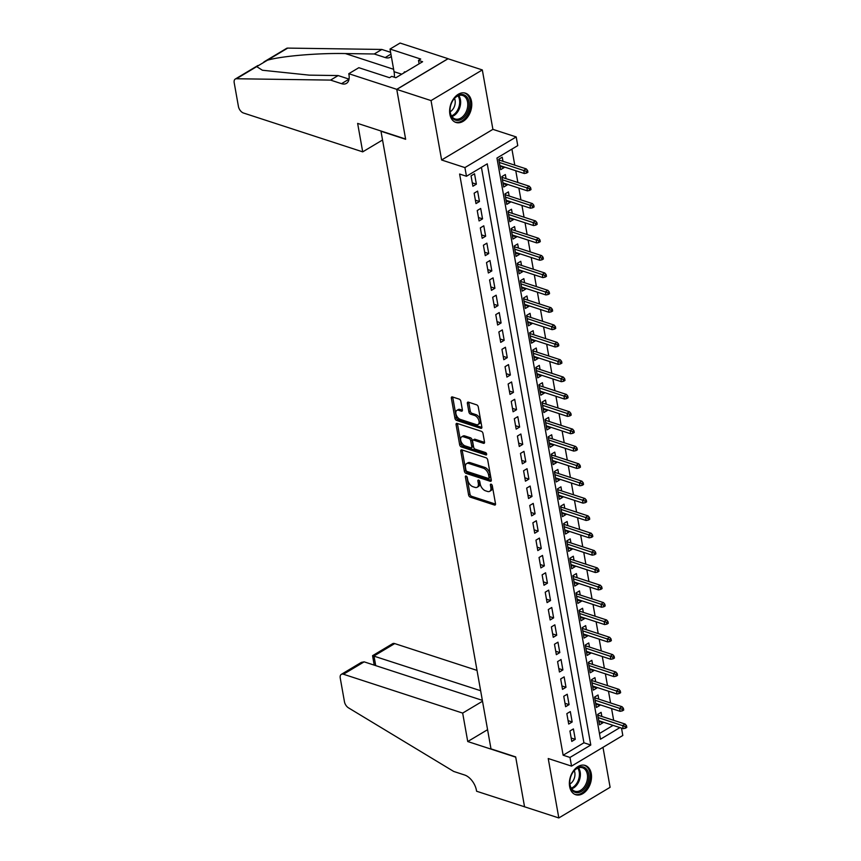 <?xml version="1.0" encoding="UTF-8"?>
<svg xmlns="http://www.w3.org/2000/svg" width="861" height="861" viewBox="0 0 861 861"><rect width="100%" height="100%" fill="white"/><g stroke="black" fill="none" stroke-linecap="round" stroke-linejoin="round"><path stroke-width="1.29" d="M466.113 476.025A1.356 0.775 -120.9 0 0 465.629 476.047A1.356 0.775 -120.9 0 0 465.381 476.908L468.61 495A1.937 1.119 -120.9 0 0 470.257 497.141L494.472 505.03A1.937 1.119 -120.9 0 0 495.161 504.998A1.937 1.119 -120.9 0 0 495.516 503.771L492.288 485.679A1.356 0.775 -120.9 0 0 491.136 484.173A1.356 0.775 -120.9 0 0 490.652 484.205A1.356 0.775 -120.9 0 0 490.404 485.066L490.824 487.401A6.199 3.562 -120.9 0 1 489.705 491.319A6.199 3.562 -120.9 0 1 487.487 491.448L485.475 490.792A6.199 3.562 -120.9 0 1 480.201 483.936L479.781 481.6A1.356 0.775 -120.9 0 0 478.63 480.104A1.356 0.775 -120.9 0 0 478.146 480.126A1.356 0.775 -120.9 0 0 477.898 480.987L478.318 483.322A6.199 3.562 -120.9 0 1 477.188 487.251A6.199 3.562 -120.9 0 1 474.981 487.369L472.958 486.713A6.199 3.562 -120.9 0 1 467.684 479.868L467.265 477.521A1.356 0.775 -120.9 0 0 466.113 476.025M449.883 114.265A15.39 10.515 108 0 0 455.921 122.445A15.39 10.515 108 0 0 467.598 117.15A15.39 10.515 108 0 0 471.505 101.35A15.39 10.515 108 0 0 465.467 93.171A15.39 10.515 108 0 0 453.79 98.477A15.39 10.515 108 0 0 449.883 114.265M569.627 786.534A15.39 10.515 108 0 0 575.675 794.714A15.39 10.515 108 0 0 587.342 789.408A15.39 10.515 108 0 0 591.259 773.608A15.39 10.515 108 0 0 585.211 765.429A15.39 10.515 108 0 0 573.544 770.735A15.39 10.515 108 0 0 569.627 786.534M460.85 401.28A1.937 1.119 -120.9 0 0 459.204 399.138L452.402 396.932A1.937 1.119 -120.9 0 0 451.713 396.964A1.937 1.119 -120.9 0 0 451.358 398.191L454.942 418.285A1.937 1.119 -120.9 0 0 456.588 420.426L480.804 428.315A1.937 1.119 -120.9 0 0 481.493 428.283A1.937 1.119 -120.9 0 0 481.848 427.056L478.275 406.962A1.937 1.119 -120.9 0 0 476.617 404.821L468.416 402.141A1.937 1.119 -120.9 0 0 467.727 402.184A1.937 1.119 -120.9 0 0 467.372 403.411L468.901 412.01A1.937 1.119 -120.9 0 0 470.558 414.152L474.626 415.476A5.188 2.981 -120.9 0 1 478.651 419.845A5.188 2.981 -120.9 0 1 478.092 424.484A5.188 2.981 -120.9 0 1 476.241 424.591L460.301 419.393A5.188 2.981 -120.9 0 1 456.276 415.024A5.188 2.981 -120.9 0 1 456.836 410.385A5.188 2.981 -120.9 0 1 458.676 410.277L461.335 411.149A1.937 1.119 -120.9 0 0 462.023 411.106A1.937 1.119 -120.9 0 0 462.379 409.879L460.85 401.28M396.77 89.415L448.054 58.763L482.321 69.935L431.038 100.586L396.77 89.415L405.649 139.299L380.982 131.259L490.996 748.866L515.664 756.905L524.553 806.789L558.821 817.95L548.231 758.53L571.532 766.118L569.993 757.443L563.137 755.215L459.613 174.03L466.468 176.268L464.918 167.594L516.202 136.942L517.752 145.617L496.958 158.047L600.483 739.222L619.92 727.61M431.038 100.586L441.618 159.995L464.918 167.594M461.84 449.883A1.937 1.119 -120.9 0 0 461.152 449.926A1.937 1.119 -120.9 0 0 460.796 451.153L464.38 471.247A1.937 1.119 -120.9 0 0 466.027 473.389L490.243 481.277A1.937 1.119 -120.9 0 0 490.931 481.234A1.937 1.119 -120.9 0 0 491.287 480.018L487.703 459.925A1.937 1.119 -120.9 0 0 486.056 457.783L461.84 449.883M459.656 444.771L456.082 424.677A1.937 1.119 -120.9 0 1 456.427 423.451A1.937 1.119 -120.9 0 1 457.126 423.408L481.342 431.296A1.937 1.119 -120.9 0 1 482.989 433.438L484.517 442.037A1.937 1.119 -120.9 0 1 484.173 443.264A1.937 1.119 -120.9 0 1 483.473 443.307L473.658 440.1A1.937 1.119 -120.9 0 0 472.969 440.143A1.937 1.119 -120.9 0 0 472.614 441.37L473.625 447.074A1.937 1.119 -120.9 0 0 475.283 449.216L485.507 452.542A1.356 0.775 -120.9 0 1 486.562 453.693A1.356 0.775 -120.9 0 1 486.411 454.899A1.356 0.775 -120.9 0 1 485.927 454.931L461.302 446.913A1.937 1.119 -120.9 0 1 459.656 444.771L461.044 443.942L457.471 423.849L456.082 424.677M558.821 817.95L610.105 787.298L602.98 747.326M503.965 166.883L504.094 167.604L500.026 166.281M502.975 161.319L502.243 157.197L498.777 159.263L500.628 169.682L504.094 167.604M507.054 184.232L507.183 184.954L503.115 183.63M506.064 178.668L505.332 174.546L501.866 176.613L503.717 187.02L507.183 184.954M510.142 201.582L510.272 202.303L506.203 200.979M509.152 196.017L508.42 191.895L504.955 193.962L506.806 204.369L510.272 202.303M513.231 218.931L513.36 219.652L509.292 218.328M512.241 213.356L511.509 209.245L508.044 211.311L509.895 221.718L513.36 219.652M516.32 236.28L516.449 237.001L512.381 235.677M515.33 230.705L514.598 226.594L511.133 228.66L512.984 239.067L516.449 237.001M519.42 253.629L519.549 254.35L515.47 253.026M518.419 248.054L517.687 243.943L514.221 246.009L516.083 256.417L519.549 254.35M522.509 270.978L522.638 271.699L518.57 270.376M521.518 265.403L520.776 261.292L517.31 263.358L519.172 273.766L522.638 271.699M525.597 288.327L525.727 289.048L521.658 287.725M524.607 282.752L523.875 278.641L520.41 280.708L522.261 291.115L525.727 289.048M528.686 305.677L528.815 306.398L524.747 305.074M527.696 300.102L526.964 295.99L523.499 298.057L525.35 308.464L528.815 306.398M531.775 323.026L531.904 323.747L527.836 322.412M530.785 317.451L530.053 313.339L526.588 315.406L528.439 325.813L531.904 323.747M534.864 340.375L534.993 341.096L530.925 339.761M533.874 334.8L533.142 330.689L529.676 332.755L531.528 343.162L534.993 341.096M537.953 357.724L538.082 358.445L534.014 357.111M536.963 352.149L536.231 348.027L532.765 350.104L534.616 360.511L538.082 358.445M541.052 375.073L541.182 375.794L537.103 374.46M540.051 369.498L539.32 365.376L535.854 367.453L537.716 377.861L541.182 375.794M544.141 392.412L544.27 393.143L540.191 391.809M543.151 386.847L542.408 382.725L538.943 384.802L540.805 395.21L544.27 393.143M547.23 409.761L547.359 410.493L543.291 409.158M546.24 404.196L545.497 400.074L542.043 402.152L543.894 412.559L547.359 410.493M550.319 427.11L550.448 427.831L546.38 426.507M549.329 421.546L548.597 417.424L545.131 419.501L546.983 429.908L550.448 427.831M553.408 444.459L553.537 445.18L549.469 443.856M552.418 438.895L551.686 434.773L548.22 436.85L550.071 447.257L553.537 445.18M556.497 461.808L556.626 462.529L552.558 461.205M555.506 456.244L554.775 452.122L551.309 454.199L553.16 464.606L556.626 462.529M559.585 479.157L559.715 479.878L555.646 478.555M558.595 473.593L557.863 469.471L554.398 471.548L556.249 481.956L559.715 479.878M562.674 496.506L562.803 497.227L558.735 495.904M561.684 490.942L560.952 486.82L557.487 488.897L559.338 499.305L562.803 497.227M565.774 513.856L565.903 514.577L561.824 513.253M564.773 508.291L564.041 504.169L560.576 506.246L562.437 516.654L565.903 514.577M568.863 531.205L568.992 531.926L564.924 530.602M567.873 525.64L567.13 521.518L563.664 523.585L565.526 534.003L568.992 531.926M571.952 548.554L572.081 549.275L568.012 547.951M570.961 542.99L570.23 538.868L566.764 540.934L568.615 551.352L572.081 549.275M575.04 565.903L575.17 566.624L571.101 565.3M574.05 560.339L573.318 556.217L569.853 558.283L571.704 568.701L575.17 566.624M578.129 583.252L578.258 583.973L574.19 582.649M577.139 577.688L576.407 573.566L572.942 575.632L574.793 586.05L578.258 583.973M581.218 600.601L581.347 601.322L577.279 599.999M580.228 595.037L579.496 590.915L576.031 592.981L577.882 603.389L581.347 601.322M584.307 617.95L584.436 618.672L580.368 617.348M583.317 612.386L582.585 608.264L579.119 610.331L580.971 620.738L584.436 618.672M587.406 635.3L587.536 636.021L583.457 634.697M586.406 629.735L585.674 625.613L582.208 627.68L584.07 638.087L587.536 636.021M590.495 652.649L590.624 653.37L586.545 652.046M589.505 647.074L588.763 642.963L585.297 645.029L587.159 655.436L590.624 653.37M593.584 669.998L593.713 670.719L589.645 669.395M592.594 664.423L591.851 660.312L588.397 662.378L590.248 672.785L593.713 670.719M596.673 687.347L596.802 688.068L592.734 686.744M595.683 681.772L594.951 677.661L591.485 679.727L593.337 690.135L596.802 688.068M599.762 704.696L599.891 705.417L595.823 704.094M598.772 699.121L598.04 695.01L594.574 697.076L596.425 707.484L599.891 705.417M569.939 730.989L571.79 741.407L575.256 739.33L573.404 728.923L569.939 730.989M566.85 713.64L568.701 724.058L572.167 721.981L570.316 711.573L566.85 713.64M563.761 696.291L565.612 706.709L569.078 704.632L567.227 694.224L563.761 696.291M560.672 678.952L562.524 689.36L565.989 687.282L564.138 676.875L560.672 678.952M557.584 661.603L559.435 672.01L562.9 669.933L561.049 659.526L557.584 661.603M554.484 644.254L556.346 654.661L559.811 652.584L557.95 642.177L554.484 644.254M551.395 626.905L553.257 637.312L556.723 635.235L554.861 624.828L551.395 626.905M548.306 609.556L550.157 619.963L553.623 617.886L551.772 607.479L548.306 609.556M545.217 592.207L547.069 602.614L550.534 600.537L548.683 590.129L545.217 592.207M542.129 574.857L543.98 585.265L547.445 583.198L545.594 572.78L542.129 574.857M539.04 557.508L540.891 567.916L544.356 565.849L542.505 555.431L539.04 557.508M535.951 540.159L537.802 550.566L541.268 548.5L539.416 538.082L535.951 540.159M532.862 522.81L534.713 533.217L538.179 531.151L536.328 520.733L532.862 522.81M529.763 505.461L531.624 515.868L535.09 513.802L533.228 503.394L529.763 505.461M526.674 488.112L528.536 498.519L532.001 496.453L530.139 486.045L526.674 488.112M523.585 470.763L525.436 481.17L528.902 479.103L527.05 468.696L523.585 470.763M520.496 453.413L522.347 463.821L525.813 461.754L523.962 451.347L520.496 453.413M517.407 436.064L519.258 446.472L522.724 444.405L520.873 433.998L517.407 436.064M514.318 418.715L516.169 429.122L519.635 427.056L517.784 416.649L514.318 418.715M511.23 401.366L513.081 411.773L516.546 409.707L514.695 399.3L511.23 401.366M508.13 384.017L509.992 394.424L513.457 392.358L511.595 381.95L508.13 384.017M505.041 366.668L506.903 377.075L510.369 375.009L508.507 364.601L505.041 366.668M501.952 349.318L503.803 359.726L507.269 357.659L505.418 347.252L501.952 349.318M498.863 331.969L500.715 342.387L504.18 340.31L502.329 329.903L498.863 331.969M495.775 314.62L497.626 325.038L501.091 322.961L499.24 312.554L495.775 314.62M492.686 297.271L494.537 307.689L498.002 305.612L496.151 295.205L492.686 297.271M489.597 279.922L491.448 290.34L494.914 288.263L493.062 277.855L489.597 279.922M486.508 262.583L488.359 272.991L491.825 270.914L489.974 260.506L486.508 262.583M483.408 245.234L485.27 255.642L488.736 253.564L486.874 243.157L483.408 245.234M480.32 227.885L482.182 238.293L485.647 236.215L483.785 225.808L480.32 227.885M477.231 210.536L479.082 220.943L482.547 218.866L480.696 208.459L477.231 210.536M474.142 193.187L475.993 203.594L479.459 201.517L477.607 191.11L474.142 193.187M563.137 755.215L583.93 742.785L481.417 167.325M476.37 184.168L474.519 173.761L471.053 175.838L472.904 186.245L476.37 184.168L472.302 182.844M613.667 720.323L611.568 708.538M610.578 702.974L608.479 691.189M607.489 685.625L605.391 673.84M604.39 668.276L602.291 656.491M601.301 650.927L599.202 639.142M598.212 633.578L596.113 621.793M595.123 616.228L593.025 604.444M592.034 598.879L589.936 587.094M588.946 581.53L586.847 569.745M585.857 564.181L583.758 552.396M582.757 546.832L580.669 535.058M579.668 529.483L577.57 517.709M576.579 512.134L574.481 500.359M573.491 494.784L571.392 483.01M570.402 477.435L568.303 465.661M567.313 460.086L565.214 448.312M564.224 442.737L562.125 430.963M561.135 425.388L559.037 413.614M558.036 408.039L555.937 396.264M554.947 390.69L552.848 378.915M551.858 373.34L549.759 361.566M548.769 356.002L546.67 344.217M545.68 338.653L543.582 326.868M542.591 321.304L540.493 309.519M539.503 303.955L537.404 292.17M536.403 286.605L534.315 274.82M533.314 269.256L531.215 257.471M530.225 251.907L528.127 240.122M527.136 234.558L525.038 222.773M524.048 217.209L521.949 205.424M520.959 199.86L518.86 188.075M517.87 182.51L515.771 170.726M514.781 165.161L511.918 149.104M599.46 733.507L613.075 725.371M601.861 716.47L601.129 712.359L597.663 714.426L599.514 724.833L602.98 722.766L602.851 722.045M441.618 159.995L492.901 129.354L482.321 69.935M492.901 129.354L516.202 136.942M621.513 728.126L622.815 735.477L571.532 766.118M569.993 757.443L590.786 745.023L487.261 163.838L466.468 176.268M583.93 742.785L590.786 745.023M602.98 722.766L598.912 721.443M575.256 739.33L571.187 738.006M572.167 721.981L568.099 720.657M569.078 704.632L565.01 703.308M565.989 687.282L561.921 685.959M562.9 669.933L558.832 668.61M559.811 652.584L555.743 651.26M556.723 635.235L552.644 633.911M553.623 617.886L549.555 616.562M550.534 600.537L546.466 599.213M547.445 583.198L543.377 581.864M544.356 565.849L540.288 564.515M541.268 548.5L537.199 547.165M538.179 531.151L534.111 529.816M535.09 513.802L531.011 512.467M532.001 496.453L527.922 495.129M528.902 479.103L524.833 477.78M525.813 461.754L521.744 460.431M522.724 444.405L518.656 443.081M519.635 427.056L515.567 425.732M516.546 409.707L512.478 408.383M513.457 392.358L509.389 391.034M510.369 375.009L506.29 373.685M507.269 357.659L503.201 356.336M504.18 340.31L500.112 338.986M501.091 322.961L497.023 321.637M498.002 305.612L493.934 304.288M494.914 288.263L490.845 286.939M491.825 270.914L487.756 269.59M488.736 253.564L484.657 252.241M485.647 236.215L481.568 234.892M482.547 218.866L478.479 217.542M479.459 201.517L475.39 200.193M477.188 487.251L478.576 486.422A6.199 3.562 -120.9 0 0 479.695 482.504L478.318 483.322M479.383 480.696L479.695 482.504M489.705 491.319L491.082 490.49A6.199 3.562 -120.9 0 0 492.212 486.573L490.824 487.401M491.889 484.775L492.212 486.573M466.866 476.628L469.998 494.171A1.937 1.119 -120.9 0 0 471.645 496.313L495.549 504.105M462.153 449.991A1.937 1.119 -120.9 0 0 462.185 450.325L465.758 470.418A1.937 1.119 -120.9 0 0 467.415 472.56L491.319 480.352M465.93 469.988A1.356 0.775 -120.9 0 0 467.082 471.484L488.338 478.415A1.356 0.775 -120.9 0 0 488.822 478.382A1.356 0.775 -120.9 0 0 489.07 477.532L488.628 475.057A6.199 3.562 -120.9 0 0 483.355 468.201L468.825 463.476A6.199 3.562 -120.9 0 0 466.608 463.595A6.199 3.562 -120.9 0 0 465.489 467.523L465.93 469.988M489.726 477.586A1.356 0.775 -120.9 0 0 490.21 477.554A1.356 0.775 -120.9 0 0 490.447 476.703L489.07 477.532M466.608 463.595L467.997 462.777A6.199 3.562 -120.9 0 1 470.203 462.648L484.732 467.383A6.199 3.562 -120.9 0 1 490.017 474.228L490.447 476.703M484.549 442.371L475.046 439.271A1.937 1.119 -120.9 0 0 474.346 439.314L472.969 440.143M486.616 453.876L462.691 446.084L461.302 446.913M463.466 436.785A5.188 2.981 -120.9 0 0 461.614 436.893A5.188 2.981 -120.9 0 0 461.065 441.521A5.188 2.981 -120.9 0 0 465.091 445.89L470.709 447.72A1.937 1.119 -120.9 0 0 471.397 447.688A1.937 1.119 -120.9 0 0 471.742 446.461L470.73 440.757A1.937 1.119 -120.9 0 0 469.084 438.615L463.466 436.785L464.854 435.957A5.188 2.981 -120.9 0 0 463.003 436.064L461.614 436.893M471.397 447.688L472.786 446.859A1.937 1.119 -120.9 0 0 473.13 445.632L471.742 446.461M464.854 435.957L470.472 437.786A1.937 1.119 -120.9 0 1 472.119 439.928L473.13 445.632M461.044 443.942A1.937 1.119 -120.9 0 0 462.691 446.084M456.836 410.385L458.224 409.556A5.188 2.981 -120.9 0 1 460.065 409.449L462.411 410.223M478.092 424.484L479.48 423.655A5.188 2.981 -120.9 0 0 480.029 419.016A5.188 2.981 -120.9 0 0 476.004 414.647L474.626 415.476M468.728 402.248A1.937 1.119 -120.9 0 0 468.761 402.582L470.289 411.181A1.937 1.119 -120.9 0 0 471.936 413.323L476.004 414.647M452.714 397.029A1.937 1.119 -120.9 0 0 452.746 397.362L456.33 417.456A1.937 1.119 -120.9 0 0 457.977 419.598L481.88 427.39M625.42 728.223L626.797 727.394L626.496 725.662L625.108 726.49L625.42 728.223L623.203 728.675L622.643 725.554L625.14 724.058L597.792 715.147M625.108 726.49L598.223 717.59M623.203 728.675L598.782 720.711M625.14 724.058L626.496 725.662M586.406 769.013A13.324 9.094 -72 0 1 585.835 787.062A13.324 9.094 -72 0 1 572.285 790.409A13.324 9.094 -72 0 1 569.799 781.562A13.324 9.094 -72 0 1 572.716 772.586A13.324 9.094 -72 0 1 586.406 769.013M569.81 781.379A12.334 8.427 108 0 0 572.124 789.397A12.334 8.427 108 0 0 574.836 791.216A12.334 8.427 108 0 0 585.803 784.285A12.334 8.427 108 0 0 585.2 769.583A12.334 8.427 108 0 0 582.477 767.764A12.334 8.427 108 0 0 572.619 772.747M569.896 784.027A8.782 5.995 108 0 0 574.255 770.66M574.61 794.262L574.578 794.251A15.294 10.45 108 0 0 574.61 794.262A15.294 10.45 108 0 0 588.203 785.662A15.294 10.45 108 0 0 587.45 767.431A15.294 10.45 108 0 0 584.081 765.171A15.294 10.45 108 0 0 584.049 765.16L584.081 765.171M466.662 96.755A13.324 9.094 -72 0 1 466.081 114.793A13.324 9.094 -72 0 1 452.542 118.151A13.324 9.094 -72 0 1 450.045 109.304A13.324 9.094 -72 0 1 452.972 100.328A13.324 9.094 -72 0 1 466.662 96.755M450.055 109.121A12.334 8.427 108 0 0 452.38 117.139A12.334 8.427 108 0 0 455.092 118.958A12.334 8.427 108 0 0 466.049 112.027A12.334 8.427 108 0 0 465.446 97.325A12.334 8.427 108 0 0 462.734 95.496A12.334 8.427 108 0 0 452.875 100.489M450.152 111.769A8.782 5.995 108 0 0 454.511 98.402M454.856 121.993L454.823 121.982A15.294 10.45 108 0 0 454.856 121.993A15.294 10.45 108 0 0 468.449 113.394A15.294 10.45 108 0 0 467.706 95.173A15.294 10.45 108 0 0 464.337 92.913A15.294 10.45 108 0 0 464.305 92.902L464.337 92.913M405.488 71.958L404.455 71.84L403.648 73.056M405.251 72.098L404.455 71.84M477.016 670.396L394.715 643.587L373.986 655.974L375.708 665.618M480.632 690.716L372.565 655.684L392.605 643.705A5.919 3.401 59.1 0 1 394.715 643.587M524.564 806.875L515.717 757.163L467.738 741.536L462.669 713.091L343.431 674.238A5.919 3.401 -120.9 0 0 341.322 674.357A5.919 3.401 -120.9 0 0 340.246 678.102L344.465 701.78A5.919 3.401 -120.9 0 0 348.49 707.85L453.704 771.445L464.671 775.018A13.819 7.943 59.1 0 1 476.424 790.29L476.596 791.237L524.65 806.822M467.738 741.536L487.574 729.687M462.669 713.091L482.515 701.231M482.354 700.359L364.149 661.851L343.431 674.238M341.322 674.357L361.351 662.378L364.149 661.851M374.212 665.133L372.565 655.684M362.707 151.859L243.459 113.006A5.919 3.401 -120.9 0 1 238.422 106.463L234.203 82.774A5.919 3.401 -120.9 0 1 235.279 79.04A5.919 3.401 -120.9 0 1 236.431 78.749L330.559 80.095L341.516 83.668A13.819 7.943 -120.9 0 0 346.445 83.388A13.819 7.943 -120.9 0 0 348.953 74.659L348.78 73.702L396.749 89.329L405.606 139.03L357.638 123.403L362.707 151.859L382.542 139.999M263.907 61.927L286.562 48.388A5.919 3.401 59.1 0 1 287.714 48.098L381.843 49.454L374.255 53.985L345.39 53.565C318.172 52.952 281.364 56.094 267.427 60.216L256.707 66.62L262.39 70.236L309.282 75.144L338.147 75.564L349.039 79.115M338.147 75.564L330.559 80.095M381.843 49.454L390.593 52.306M391.303 56.288A13.819 7.943 -120.9 0 1 390.141 57.278A13.819 7.943 -120.9 0 1 385.211 57.558L374.255 53.985M396.749 89.329L448.043 58.677L400.064 43.05L390.022 49.055L420.717 59.054L418.5 60.388L419.113 63.811M348.78 73.702L358.833 67.696L389.527 77.694L391.755 76.371L395.866 77.716L422.611 61.723L418.5 60.388M390.022 49.055L394.047 71.7A22.203 15.164 -72 0 1 394.413 77.242M622.32 710.874L623.708 710.045L623.396 708.312L622.019 709.141L622.32 710.874L620.114 711.326L619.554 708.205L622.051 706.709L594.703 697.797M622.019 709.141L595.134 700.241M620.114 711.326L595.694 703.372M622.051 706.709L623.396 708.312M619.231 693.525L620.62 692.707L620.307 690.963L618.93 691.792L619.231 693.525L617.025 693.977L616.465 690.856L618.962 689.36L591.615 680.448M618.93 691.792L592.045 682.891M617.025 693.977L592.605 686.023M618.962 689.36L620.307 690.963M616.142 676.186L617.531 675.358L617.219 673.614L615.83 674.443L616.142 676.186L613.936 676.628L613.376 673.506L615.873 672.01L588.515 663.099M615.83 674.443L588.956 665.542M613.936 676.628L589.516 668.674M615.873 672.01L617.219 673.614M613.054 658.837L614.442 658.008L614.13 656.265L612.741 657.094L613.054 658.837L610.836 659.278L610.288 656.157L612.784 654.661L585.426 645.75M612.741 657.094L585.867 648.204M610.836 659.278L586.416 651.325M612.784 654.661L614.13 656.265M609.965 641.488L611.353 640.659L611.041 638.916L609.653 639.745L609.965 641.488L607.748 641.929L607.199 638.808L609.685 637.312L582.337 628.401M609.653 639.745L582.779 630.855M607.748 641.929L583.327 633.976M609.685 637.312L611.041 638.916M606.876 624.139L608.264 623.31L607.952 621.567L606.564 622.395L606.876 624.139L604.659 624.58L604.099 621.459L606.596 619.963L579.249 611.052M606.564 622.395L579.69 613.506M604.659 624.58L580.239 616.627M606.596 619.963L607.952 621.567M603.787 606.79L605.165 605.961L604.863 604.228L603.475 605.046L603.787 606.79L601.57 607.231L601.01 604.11L603.507 602.614L576.16 593.703M603.475 605.046L576.59 596.156M601.57 607.231L577.15 599.278M603.507 602.614L604.863 604.228M600.687 589.441L602.076 588.612L601.774 586.879L600.386 587.708L600.687 589.441L598.481 589.882L597.921 586.761L600.418 585.265L573.071 576.353M600.386 587.708L573.501 578.807M598.481 589.882L574.061 581.928M600.418 585.265L601.774 586.879M597.599 572.091L598.987 571.263L598.675 569.53L597.297 570.359L597.599 572.091L595.392 572.533L594.833 569.412L597.33 567.916L569.982 559.004M597.297 570.359L570.412 561.458M595.392 572.533L570.972 564.579M597.33 567.916L598.675 569.53M594.51 554.742L595.898 553.914L595.586 552.181L594.198 553.01L594.51 554.742L592.303 555.184L591.744 552.062L594.241 550.566L566.893 541.655M594.198 553.01L567.324 544.109M592.303 555.184L567.883 547.23M594.241 550.566L595.586 552.181M591.421 537.393L592.809 536.564L592.497 534.832L591.109 535.66L591.421 537.393L589.204 537.834L588.655 534.713L591.152 533.217L563.794 524.317M591.109 535.66L564.235 526.76M589.204 537.834L564.794 529.881M591.152 533.217L592.497 534.832M588.332 520.044L589.72 519.215L589.408 517.483L588.02 518.311L588.332 520.044L586.115 520.485L585.566 517.364L588.052 515.879L560.705 506.968M588.02 518.311L561.146 509.411M586.115 520.485L561.695 512.532M588.052 515.879L589.408 517.483M585.243 502.695L586.632 501.866L586.319 500.133L584.931 500.962L585.243 502.695L583.026 503.136L582.477 500.015L584.963 498.53L557.616 489.618M584.931 500.962L558.057 492.061M583.026 503.136L558.606 495.183M584.963 498.53L586.319 500.133M582.154 485.346L583.532 484.517L583.231 482.784L581.842 483.613L582.154 485.346L579.937 485.787L579.378 482.666L581.875 481.181L554.527 472.269M581.842 483.613L554.958 474.712M579.937 485.787L555.517 477.833M581.875 481.181L583.231 482.784M579.066 467.997L580.443 467.168L580.142 465.435L578.753 466.264L579.066 467.997L576.848 468.438L576.289 465.317L578.786 463.831L551.438 454.92M578.753 466.264L551.869 457.363M576.848 468.438L552.428 460.484M578.786 463.831L580.142 465.435M575.966 450.647L577.354 449.819L577.042 448.086L575.665 448.915L575.966 450.647L573.76 451.089L573.2 447.968L575.697 446.482L548.349 437.571M575.665 448.915L548.78 440.014M573.76 451.089L549.34 443.135M575.697 446.482L577.042 448.086M572.877 433.298L574.265 432.47L573.953 430.737L572.576 431.565L572.877 433.298L570.671 433.74L570.111 430.618L572.608 429.133L545.261 420.222M572.576 431.565L545.691 422.665M570.671 433.74L546.251 425.786M572.608 429.133L573.953 430.737M569.788 415.949L571.177 415.12L570.865 413.388L569.476 414.216L569.788 415.949L567.582 416.39L567.022 413.269L569.519 411.784L542.161 402.873M569.476 414.216L542.602 405.316M567.582 416.39L543.162 408.437M569.519 411.784L570.865 413.388M566.699 398.6L568.088 397.771L567.776 396.038L566.387 396.867L566.699 398.6L564.482 399.052L563.933 395.92L566.43 394.435L539.072 385.524M566.387 396.867L539.513 387.967M564.482 399.052L540.062 391.088M566.43 394.435L567.776 396.038M563.611 381.251L564.999 380.422L564.687 378.689L563.298 379.518L563.611 381.251L561.394 381.703L560.845 378.571L563.331 377.086L535.983 368.174M563.298 379.518L536.425 370.617M561.394 381.703L536.973 373.739M563.331 377.086L564.687 378.689M560.522 363.902L561.91 363.073L561.598 361.34L560.21 362.169L560.522 363.902L558.305 364.354L557.745 361.222L560.242 359.737L532.894 350.825M560.21 362.169L533.336 353.268M558.305 364.354L533.885 356.389M560.242 359.737L561.598 361.34M557.433 346.552L558.811 345.724L558.509 343.991L557.121 344.82L557.433 346.552L555.216 347.005L554.656 343.873L557.153 342.387L529.806 333.476M557.121 344.82L530.236 335.919M555.216 347.005L530.796 339.04M557.153 342.387L558.509 343.991M554.333 329.203L555.722 328.375L555.42 326.642L554.032 327.471L554.333 329.203L552.127 329.655L551.567 326.534L554.064 325.038L526.717 316.127M554.032 327.471L527.147 318.57M552.127 329.655L527.707 321.691M554.064 325.038L555.42 326.642M551.244 311.854L552.633 311.025L552.321 309.293L550.943 310.121L551.244 311.854L549.038 312.306L548.479 309.185L550.975 307.689L523.628 298.778M550.943 310.121L524.058 301.221M549.038 312.306L524.618 304.342M550.975 307.689L552.321 309.293M548.156 294.505L549.544 293.676L549.232 291.944L547.844 292.772L548.156 294.505L545.949 294.957L545.39 291.836L547.887 290.34L520.539 281.429M547.844 292.772L520.97 283.872M545.949 294.957L521.529 287.004M547.887 290.34L549.232 291.944M545.067 277.156L546.455 276.338L546.143 274.594L544.755 275.423L545.067 277.156L542.85 277.608L542.301 274.487L544.798 272.991L517.439 264.079M544.755 275.423L517.881 266.523M542.85 277.608L518.44 269.654M544.798 272.991L546.143 274.594M541.978 259.818L543.366 258.989L543.054 257.245L541.666 258.074L541.978 259.818L539.761 260.259L539.212 257.138L541.698 255.642L514.351 246.73M541.666 258.074L514.792 249.173M539.761 260.259L515.341 252.305M541.698 255.642L543.054 257.245M538.889 242.468L540.277 241.64L539.965 239.896L538.577 240.725L538.889 242.468L536.672 242.91L536.123 239.788L538.609 238.293L511.262 229.381M538.577 240.725L511.703 231.824M536.672 242.91L512.252 234.956M538.609 238.293L539.965 239.896M535.8 225.119L537.178 224.29L536.877 222.547L535.488 223.376L535.8 225.119L533.583 225.56L533.024 222.439L535.52 220.943L508.173 212.032M535.488 223.376L508.603 214.486M533.583 225.56L509.163 217.607M535.52 220.943L536.877 222.547M532.711 207.77L534.089 206.941L533.788 205.198L532.399 206.027L532.711 207.77L530.494 208.211L529.935 205.09L532.432 203.594L505.084 194.683M532.399 206.027L505.515 197.137M530.494 208.211L506.074 200.258M532.432 203.594L533.788 205.198M529.612 190.421L531 189.592L530.688 187.859L529.311 188.677L529.612 190.421L527.406 190.862L526.846 187.741L529.343 186.245L501.995 177.334M529.311 188.677L502.426 179.788M527.406 190.862L502.985 182.909M529.343 186.245L530.688 187.859M526.523 173.072L527.911 172.243L527.599 170.51L526.222 171.339L526.523 173.072L524.317 173.513L523.757 170.392L526.254 168.896L498.906 159.985M526.222 171.339L499.337 162.438M524.317 173.513L499.897 165.56M526.254 168.896L527.599 170.51M466.501 476.241L465.381 476.908M491.523 484.399L490.404 485.066M479.017 480.32L477.898 480.987M495.527 504.406L494.472 505.03M471.645 496.313L470.257 497.141M469.998 494.171L468.61 495M491.297 480.653L490.243 481.277M467.415 472.56L466.027 473.389M465.758 470.418L464.38 471.247M462.185 450.325L460.796 451.153M490.017 474.228L488.628 475.057M484.732 467.383L483.355 468.201M470.203 462.648L468.825 463.476M484.528 442.672L483.473 443.307M475.046 439.271L473.658 440.1M486.669 454.49L485.927 454.931M472.119 439.928L470.73 440.757M470.472 437.786L469.084 438.615M462.389 410.514L461.335 411.149M460.065 409.449L458.676 410.277M471.936 413.323L470.558 414.152M470.289 411.181L468.901 412.01M468.761 402.582L467.372 403.411M481.859 427.691L480.804 428.315M457.977 419.598L456.588 420.426M456.33 417.456L454.942 418.285M452.746 397.362L451.358 398.191M578.517 767.829A12.334 8.427 -72 0 1 579.528 779.775A12.334 8.427 -72 0 1 571.672 788.827M571.23 788.138A11.936 8.147 108 0 0 578.592 779.463A11.936 8.147 108 0 0 577.753 768.12M458.762 95.571A12.334 8.427 -72 0 1 459.785 107.517A12.334 8.427 -72 0 1 451.917 116.569M451.476 115.88A11.936 8.147 108 0 0 458.838 107.205A11.936 8.147 108 0 0 457.998 95.862M349.028 79.19L341.516 83.668M385.211 57.558L390.926 54.146M287.714 48.098L267.427 60.216M256.707 66.62L236.431 78.749M345.39 53.565L393.617 69.289M401.743 74.197L394.047 71.7M490.21 477.554L488.822 478.382M257.923 65.501L235.279 79.04"/></g></svg>

